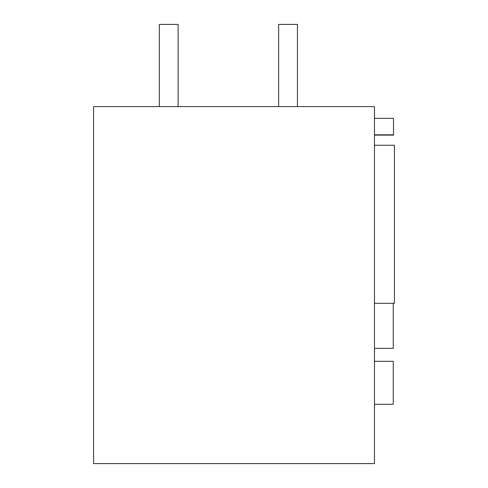<?xml version="1.0" encoding="UTF-8"?>
<svg xmlns="http://www.w3.org/2000/svg" width="488" height="488" viewBox="0 0 488 488"><rect width="100%" height="100%" fill="white"/><g stroke="black" fill="none" stroke-linecap="round" stroke-linejoin="round"><path stroke-width="0.73" d="M93.568 463.6L93.568 106.604L374.467 106.604L374.467 463.6L93.568 463.6M374.467 118.346L393.493 118.346L393.493 134.804L374.467 134.804M119.401 106.604L93.568 106.604M374.467 145.241L394.432 145.241L394.432 303.298L374.467 303.298M374.467 361.321L393.255 361.321L393.255 404.29L374.467 404.29M374.467 348.371L393.255 348.371L393.255 303.298M374.467 135.121L393.493 135.121L393.493 134.804M159.332 24.4L159.332 106.604L159.332 24.4L178.12 24.4L178.12 106.604M278.642 24.4L278.642 106.604L278.642 24.4L297.43 24.4L297.43 106.604"/></g></svg>
